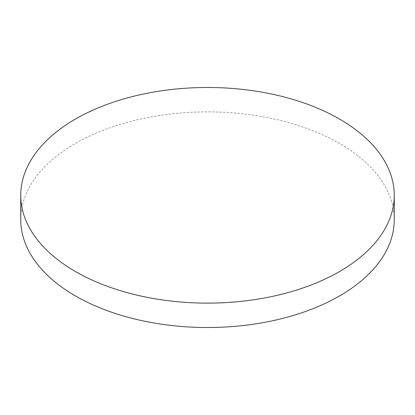 <?xml version="1.0" encoding="UTF-8"?>
<svg xmlns="http://www.w3.org/2000/svg" width="415" height="415" viewBox="0 0 415 415"><rect width="100%" height="100%" fill="white"/><g stroke="black" fill="none" stroke-linecap="round" stroke-linejoin="round"><path stroke-width="0.31" stroke-dasharray="2.08 1.56" d="M394.25 219.701A186.75 107.817 0 0 0 339.553 143.46A186.75 107.817 0 0 0 136.032 120.085A186.75 107.817 0 0 0 20.75 219.701"/><path stroke-width="0.62" d="M75.447 271.54A186.75 107.817 0 0 0 278.968 294.915A186.75 107.817 0 0 0 394.25 195.299A186.75 107.817 0 0 0 339.553 119.064A186.75 107.817 0 0 0 136.032 95.689A186.75 107.817 0 0 0 20.75 195.299A186.75 107.817 0 0 0 75.447 271.54M20.75 195.299L20.75 219.701A186.75 107.817 0 0 0 75.447 295.937A186.75 107.817 0 0 0 278.968 319.311A186.75 107.817 0 0 0 394.25 219.701L394.25 195.299"/></g></svg>
